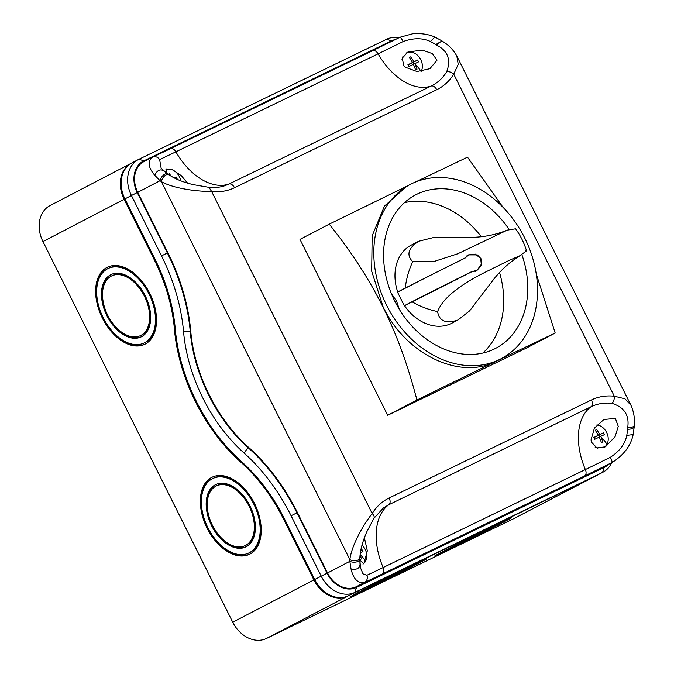<?xml version="1.0" encoding="UTF-8"?>
<svg xmlns="http://www.w3.org/2000/svg" width="674" height="674" viewBox="0 0 674 674"><rect width="100%" height="100%" fill="white"/><g stroke="black" fill="none" stroke-linecap="round" stroke-linejoin="round"><path stroke-width="1.01" d="M249.237 552.781A41.367 25.797 -115.9 0 0 253.828 504.177A41.367 25.797 -115.9 0 0 212.74 478.54A41.367 25.797 -115.9 0 0 212.327 478.751A41.367 25.797 -115.9 0 0 207.727 527.354A41.367 25.797 -115.9 0 0 248.816 552.992A41.367 25.797 -115.9 0 0 249.237 552.781M215.335 484.791A34.618 21.593 -115.9 0 0 211.484 525.459A34.618 21.593 -115.9 0 0 245.875 546.917A34.618 21.593 -115.9 0 0 246.221 546.74A34.618 21.593 -115.9 0 0 250.071 506.073A34.618 21.593 -115.9 0 0 215.688 484.614A34.618 21.593 -115.9 0 0 215.335 484.791M248.816 552.992L249.852 552.486A41.367 25.797 -115.9 0 0 250.265 552.284A41.367 25.797 -115.9 0 0 261.209 529.208M239.085 483.553A41.367 25.797 -115.9 0 0 213.776 478.043L212.74 478.54M216.202 484.379A34.618 21.593 -115.9 0 0 207.221 504.497M225.023 541.239A34.618 21.593 -115.9 0 0 246.381 546.656M212.622 476.981A42.833 26.716 -115.9 0 0 201.383 501.827M223.498 547.482A42.833 26.716 -115.9 0 0 249.97 554.053M245.235 545.595A33.152 20.675 -115.9 0 0 245.572 545.426A33.152 20.675 -115.9 0 0 249.254 506.477A33.152 20.675 -115.9 0 0 216.32 485.937A33.152 20.675 -115.9 0 0 215.992 486.106A33.152 20.675 -115.9 0 0 212.302 525.054A33.152 20.675 -115.9 0 0 245.235 545.595L246.263 545.097A33.152 20.675 -115.9 0 0 246.6 544.929A33.152 20.675 -115.9 0 0 255.37 526.537M237.568 489.796A33.152 20.675 -115.9 0 0 217.357 485.432L216.32 485.937M249.886 554.095A42.833 26.716 -115.9 0 0 254.646 503.773A42.833 26.716 -115.9 0 0 212.099 477.226A42.833 26.716 -115.9 0 0 211.67 477.436A42.833 26.716 -115.9 0 0 206.91 527.767A42.833 26.716 -115.9 0 0 249.456 554.306A42.833 26.716 -115.9 0 0 249.886 554.095M327.539 572.951A24.938 19.487 62.5 0 0 356.209 586.759L603.828 466.77A24.938 19.487 62.5 0 0 604.224 466.576L612.026 462.499A64.274 0.91 -26.5 0 1 584.526 476.004L382.301 573.995A5.864 3.656 64.1 0 0 383.152 567.533A58.427 0.826 -26.5 0 1 366.883 575.259A5.864 5.468 65.6 0 1 364.407 582.488C357.843 583.507 353.395 579.033 351.061 569.058L349.823 561.341L327.539 572.951L297.436 512.569L291.092 515.762L321.203 576.135A29.336 22.924 62.5 0 0 354.92 592.387L602.548 472.407A29.336 22.924 62.5 0 0 603.011 472.171L596.515 475.549A29.336 22.924 -117.5 0 1 596.052 475.785L348.433 595.774A29.336 22.924 -117.5 0 1 314.707 579.522L284.605 519.14L283.796 519.57L313.899 579.943A29.336 22.924 62.5 0 0 347.616 596.195L595.243 476.206A29.336 22.924 62.5 0 0 595.706 475.97A29.336 22.924 62.5 0 0 596.111 475.76M283.796 519.57A132.011 82.338 -115.9 0 0 240.626 461.985A137.875 85.994 -115.9 0 1 174.431 329.215A132.011 82.338 -115.9 0 0 154.22 259.684L155.045 259.288M131.607 163.083A29.336 22.924 62.5 0 0 131.203 163.293A29.336 22.924 62.5 0 0 124.117 199.31L154.22 259.684M131.203 163.293L50.044 205.57A29.336 22.924 62.5 0 0 42.959 241.587L232.741 622.22A29.336 22.924 62.5 0 0 266.457 638.472L514.085 518.483A29.336 22.924 62.5 0 0 514.548 518.247L595.706 475.97M106.964 267.435A42.833 26.716 -115.9 0 0 102.204 317.757A42.833 26.716 -115.9 0 0 144.75 344.304A42.833 26.716 -115.9 0 0 145.18 344.085A42.833 26.716 -115.9 0 0 149.948 293.763A42.833 26.716 -115.9 0 0 107.393 267.216A42.833 26.716 -115.9 0 0 106.964 267.435M107.916 266.971A42.833 26.716 -115.9 0 0 96.677 291.817M118.793 337.472A42.833 26.716 -115.9 0 0 145.264 344.043M418.672 563.237A42.833 0.607 153.5 0 0 426.878 558.729A42.833 0.607 153.5 0 0 400.963 571.013A42.833 0.607 153.5 0 0 358.425 592.438A42.833 0.607 153.5 0 0 350.219 596.945A42.833 0.607 153.5 0 0 376.134 584.661A42.833 0.607 153.5 0 0 418.672 563.237M503.284 522.24A42.833 0.607 153.5 0 0 511.482 517.733A42.833 0.607 153.5 0 0 485.566 530.017A42.833 0.607 153.5 0 0 443.029 551.442A42.833 0.607 153.5 0 0 434.823 555.949A42.833 0.607 153.5 0 0 460.738 543.665A42.833 0.607 153.5 0 0 503.284 522.24M144.11 342.982A41.367 25.797 -115.9 0 0 144.531 342.771A41.367 25.797 -115.9 0 0 149.123 294.176A41.367 25.797 -115.9 0 0 108.034 268.538A41.367 25.797 -115.9 0 0 107.621 268.749A41.367 25.797 -115.9 0 0 103.021 317.344A41.367 25.797 -115.9 0 0 144.11 342.982L145.146 342.485A41.367 25.797 -115.9 0 0 145.559 342.274A41.367 25.797 -115.9 0 0 156.503 319.198M134.387 273.543A41.367 25.797 -115.9 0 0 109.07 268.033L108.034 268.538M398.839 37.811A29.336 22.924 62.5 0 0 386.59 39.261L138.97 159.249A29.336 22.924 62.5 0 0 138.507 159.485L132.011 162.864A29.336 22.924 -117.5 0 0 124.926 198.881L155.028 259.263A132.011 82.338 -115.9 0 1 175.248 328.794A137.875 85.994 -115.9 0 0 241.444 461.564L240.626 461.985M284.605 519.14A132.011 82.338 -115.9 0 0 241.444 461.564M291.092 515.762A143.747 89.659 -115.9 0 0 244.098 453.063L248.007 447.561A149.611 93.315 -115.9 0 1 296.922 512.821L327.025 573.195A25.671 20.06 62.5 0 0 356.529 587.416L604.157 467.427A25.671 20.06 62.5 0 0 608.445 464.378M297.436 512.569A149.611 93.315 -115.9 0 0 248.521 447.309A120.275 75.016 -115.9 0 1 190.776 331.49L183.539 331.591A126.139 78.681 -115.9 0 0 244.098 453.063M183.539 331.591A143.747 89.659 -115.9 0 0 161.524 255.876L167.868 252.691L137.766 192.309A24.938 19.487 62.5 0 1 143.781 161.693L152.375 157.227C147.446 161.516 148.213 167.497 154.683 175.189L160.05 180.699A5.864 2.991 -54 0 1 163.31 175.215A5.864 2.991 -54 0 1 167.624 173.951L161.145 168.222L159.62 159.544C157.674 156.848 155.264 156.082 152.375 157.227L152.122 157.354M138.507 159.485A29.336 22.924 62.5 0 0 131.422 195.502L161.524 255.876M603.011 472.171A29.336 22.924 62.5 0 0 611.689 462.684M110.629 274.781A34.618 21.593 -115.9 0 0 106.778 315.457A34.618 21.593 -115.9 0 0 141.169 336.907A34.618 21.593 -115.9 0 0 141.515 336.739A34.618 21.593 -115.9 0 0 145.365 296.063A34.618 21.593 -115.9 0 0 110.983 274.604A34.618 21.593 -115.9 0 0 110.629 274.781M359.453 591.932A41.367 0.581 153.5 0 0 351.533 596.296A41.367 0.581 153.5 0 0 376.564 584.434A41.367 0.581 153.5 0 0 417.644 563.742A41.367 0.581 153.5 0 0 425.564 559.378A41.367 0.581 153.5 0 0 400.533 571.24A41.367 0.581 153.5 0 0 359.453 591.932M444.056 550.944A41.367 0.581 153.5 0 0 436.137 555.3A41.367 0.581 153.5 0 0 461.168 543.438A41.367 0.581 153.5 0 0 502.248 522.746A41.367 0.581 153.5 0 0 510.167 518.382A41.367 0.581 153.5 0 0 485.137 530.253A41.367 0.581 153.5 0 0 444.056 550.944M395.276 39.572A25.671 20.06 62.5 0 0 391.476 40.853L143.848 160.842A25.671 20.06 62.5 0 0 137.243 192.562L167.346 252.935A149.611 93.315 -115.9 0 1 190.262 331.743A120.275 75.016 -115.9 0 0 248.007 447.561L248.521 447.309M111.496 274.369A34.618 21.593 -115.9 0 0 102.515 294.496M120.317 331.237A34.618 21.593 -115.9 0 0 141.683 336.655M412.901 566.042A34.618 0.489 153.5 0 0 419.531 562.394A34.618 0.489 153.5 0 0 398.578 572.319A34.618 0.489 153.5 0 0 364.196 589.632A34.618 0.489 153.5 0 0 357.565 593.28A34.618 0.489 153.5 0 0 378.518 583.355A34.618 0.489 153.5 0 0 412.901 566.042M497.505 525.046A34.618 0.489 153.5 0 0 504.135 521.398A34.618 0.489 153.5 0 0 483.182 531.323A34.618 0.489 153.5 0 0 448.8 548.644A34.618 0.489 153.5 0 0 442.178 552.284A34.618 0.489 153.5 0 0 463.122 542.359A34.618 0.489 153.5 0 0 497.505 525.046M190.776 331.49A149.611 93.315 -115.9 0 0 167.868 252.691M140.529 335.593A33.152 20.675 -115.9 0 0 140.866 335.425A33.152 20.675 -115.9 0 0 144.548 296.476A33.152 20.675 -115.9 0 0 111.623 275.927A33.152 20.675 -115.9 0 0 111.286 276.096A33.152 20.675 -115.9 0 0 107.596 315.044A33.152 20.675 -115.9 0 0 140.529 335.593L141.557 335.088A33.152 20.675 -115.9 0 0 141.894 334.927A33.152 20.675 -115.9 0 0 150.664 316.527M132.862 279.786A33.152 20.675 -115.9 0 0 112.651 275.43L111.623 275.927M224.998 185.653L225.065 185.636C220.069 187.372 214.711 187.936 208.999 187.338L211.619 191.483C192.663 191.467 171.28 187.414 161.415 181.651A5.864 3.159 -56.5 0 1 164.448 176.074A5.864 3.159 -56.5 0 1 168.778 174.76L167.624 173.951M137.766 192.309L160.05 180.699A39.109 24.39 -115.9 0 0 161.415 181.651L349.873 559.647A39.109 24.39 -115.9 0 0 349.823 561.341A5.864 2.856 0.6 0 0 356.201 561.998A5.864 2.856 0.6 0 0 359.815 559.403L359.865 557.954A5.864 3.033 3 0 1 356.184 560.557A5.864 3.033 3 0 1 349.873 559.647C351.103 548.08 360.632 528.357 372.183 513.521C374.382 515.77 374.786 517.548 373.379 518.87M167.211 173.74L163.378 170.522M152.762 157.05A64.274 0.91 -26.5 0 0 170.269 148.735A5.864 3.656 64.1 0 1 170.328 148.701A5.864 3.656 64.1 0 1 175.88 151.819A58.427 0.826 -26.5 0 1 159.62 159.544M170.387 148.676L372.495 50.744A5.864 3.656 64.1 0 1 372.553 50.71L400.011 37.23A5.864 0.859 63.6 0 1 400.011 37.23A5.864 0.859 63.6 0 1 403.111 41.552A58.427 0.826 -26.5 0 1 378.106 53.827A58.672 36.598 -115.9 0 0 392.116 72.228A58.672 36.598 -115.9 0 0 431.175 86.036C437.527 82.927 442.683 78.209 446.635 71.891C448.859 71.318 451.226 72.076 453.737 74.165L614.3 396.202L624.966 398.806L630.906 405.192L456.837 56.06L458.21 64.35L453.737 74.165A64.274 50.23 62.5 0 1 436.735 89.726L234.51 187.717A5.864 3.656 -115.9 0 0 228.949 184.027L225.065 185.636M403.111 41.552C413.44 37.845 422.539 37.828 430.408 41.502L435.842 44.492L442.068 40.971L443.231 41.771A5.864 3.159 123.5 0 0 443.231 41.771A5.864 3.159 123.5 0 0 437.089 45.352C447.974 51.089 451.159 59.935 446.635 71.891M603.828 466.77L612.026 462.499C612.321 461.993 611.773 460.249 610.383 457.275C619.574 451.285 625.051 443.998 626.795 435.404L627.646 429.186A5.864 2.856 -179.4 0 0 634.268 426.415L634.31 424.974A5.864 3.033 -177 0 1 627.688 427.645C629.567 415.302 624.293 407.189 611.874 403.313C613.635 401.814 614.444 399.446 614.3 396.202A64.274 50.23 62.5 0 0 591.41 399.968A5.864 3.656 64.1 0 1 591.064 406.734C597.442 403.675 604.384 402.53 611.874 403.313M610.383 457.275A58.427 0.826 -26.5 0 1 585.377 469.551A5.864 3.656 64.1 0 1 584.526 476.004M366.883 575.259L362.991 573.86L360.506 567.845M360.523 567.896A58.672 58.672 0 0 0 360.531 567.946L359.764 558.99M365.232 589.135A33.152 0.472 153.5 0 0 358.88 592.631A33.152 0.472 153.5 0 0 378.94 583.12A33.152 0.472 153.5 0 0 411.865 566.539A33.152 0.472 153.5 0 0 418.217 563.043A33.152 0.472 153.5 0 0 398.157 572.555A33.152 0.472 153.5 0 0 365.232 589.135M449.836 548.139A33.152 0.472 153.5 0 0 443.484 551.635A33.152 0.472 153.5 0 0 463.544 542.123A33.152 0.472 153.5 0 0 496.468 525.543A33.152 0.472 153.5 0 0 502.821 522.047A33.152 0.472 153.5 0 0 482.761 531.559A33.152 0.472 153.5 0 0 449.836 548.139M407.323 185.973L329.249 224.156L299.989 239.396L387.676 415.277L525.931 348.289L555.199 333.04L536.218 273.821M187.566 183.134L181.298 175.661L171.988 169.46L166.647 168.913L166.908 173.429M234.51 187.717A64.274 50.23 62.5 0 1 211.619 191.483L372.183 513.521A64.274 50.23 62.5 0 1 389.184 497.96A5.864 3.656 64.1 0 1 388.839 504.725L591.064 406.734A58.672 36.598 64.1 0 0 579.05 447.148A58.672 36.598 64.1 0 0 585.377 469.551L383.152 567.533A58.672 36.598 64.1 0 1 376.825 545.14A58.672 36.598 64.1 0 1 388.839 504.725L383.464 507.943L373.918 518.306L366.732 531.946C362.444 541.913 360.152 550.582 359.865 557.954M359.815 560.043L363.842 563.885L367.322 550.827L364.381 537.726M422.295 50.087L407.905 52.024L402.311 58.082L403.667 65.471L405.184 67.173L416.995 71.52L429.886 68.689L436.963 60.264L432.422 53.625L422.295 50.087M615.067 436.727L618.277 426.389L615.37 418.428L603.929 419.481L594.409 428.091L591.039 439.937L591.494 442.203L596.911 447.932L605.454 446.803L615.067 436.727M502.998 207.28L467.503 157.16L415.336 182.09M387.676 415.277L416.936 400.036C479.003 369.487 519.376 349.924 555.199 333.04M329.249 224.156C373.413 279.584 399.016 330.942 416.936 400.036M410.247 184.449L406.835 186.226L384.483 206.059L372.158 235.858L371.677 271.209L383.11 306.881C405.588 354.33 459.752 380.431 496.081 361.323A98.278 76.802 -117.5 0 0 497.639 360.539L501.052 358.762A98.278 76.802 62.5 0 0 524.776 238.107A98.278 76.802 62.5 0 0 410.247 184.449A98.278 76.802 62.5 0 0 386.522 305.103A98.278 76.802 62.5 0 0 501.052 358.762M180.733 180.809A12.317 9.63 62.5 0 0 165.972 169.519M362.974 564.113A12.317 9.63 62.5 0 0 365.519 561.29A12.317 9.63 62.5 0 0 362.005 545.114M402.875 56.726A12.317 9.63 62.5 0 0 401.957 59.885M595.041 447.047A12.317 9.63 62.5 0 0 597.88 448.185M603.66 447.57L603.5 447.654A12.317 9.63 62.5 0 0 603.66 447.57A12.317 9.63 62.5 0 0 606.945 444.309A12.317 9.63 62.5 0 0 606.524 432.236A12.317 9.63 62.5 0 0 596.903 424.906M171.078 176.192L169.444 173.757L168.003 174.456M176.639 179.082L177.127 178.854L176.209 177.009L174.271 177.936M360.379 552.857L362.974 551.61L362.056 549.773L360.792 550.38M421.208 71.343A12.317 9.63 62.5 0 0 418.984 56.869A12.317 9.63 62.5 0 0 406.422 52.96A12.317 9.63 62.5 0 0 406.051 53.17M415.251 64.392L417.046 69.136L415.597 69.835L413.457 64.316L408.84 66.574L407.922 64.738L412.539 62.48L409.438 57.467L410.879 56.768L413.979 61.781L417.644 60.028L418.554 61.865L414.898 63.617L415.251 64.392A27.339 15.148 -151 0 1 420.997 71.368M601.107 437.156L602.893 441.891L601.452 442.591L599.304 437.081L594.687 439.33L593.769 437.493L598.394 435.244L595.285 430.231L596.734 429.532L599.835 434.545L603.491 432.784L604.409 434.62L600.753 436.381L601.107 437.156A27.339 15.148 -151 0 1 606.945 444.309M476.619 270.771L471.648 271.833L412.134 301.842C419.835 306.341 428.319 309.593 437.603 311.599C446.104 288.952 487.909 271.251 494.396 267.62C504.371 262.894 505.155 261.967 520.067 255.657L521.735 254.25A86.542 67.636 -117.5 0 1 495.626 348.357A86.542 67.636 -117.5 0 1 394.77 301.101A86.542 67.636 -117.5 0 1 415.664 194.853A86.542 67.636 -117.5 0 1 509.35 229.792M168.23 174.389L169.444 173.757M174.347 177.978L176.209 177.009M360.093 555.106L361.466 558.881L360.017 559.58L359.823 558.973M360.784 550.439L362.056 549.773M413.474 64.359L414.898 63.617M407.981 64.856L412.539 62.48M599.329 437.123L600.753 436.381M593.836 437.62L598.394 435.244M526.487 250.669A73.34 73.34 0 0 0 515.576 228.798L507.328 230.12C495.98 234.721 484.067 237.13 471.615 237.349L433.07 237.652L418.672 241.267L411.292 245.092A44.004 34.391 -117.5 0 0 397.711 291.994L405.268 288.059C406.254 279.112 408.73 270.299 412.699 261.647L434.528 261.327L457.815 253.753L507.328 230.12M476.729 270.712L481.784 263.686L480.958 258.648L477.31 254.89L468.363 254.89L464.774 258.058L405.268 288.059M525.686 250.779C527.447 250.222 526.133 251.385 521.735 254.25M409.463 57.509L410.879 56.768M408.857 64.401L413.979 61.781M413.929 64.274L413.01 62.438L408.874 64.443M413.01 62.438L417.644 60.028M595.311 430.265L596.734 429.532M594.704 437.165L599.835 434.545M599.776 437.038L598.866 435.202L594.729 437.207M598.866 435.202L603.491 432.784M499.518 272.439A86.542 67.636 -117.5 0 1 482.811 353.058M404.467 202.663A86.542 67.636 -117.5 0 1 481.346 236.759M408.09 303.949L404.299 305.752A73.34 1.036 -26.5 0 1 471.876 271.555L476.99 270.409L481.362 265.354L480.731 258.521L475.431 254.14L468.759 254.848L465.136 258.032A73.34 1.036 -26.5 0 0 397.559 292.23L404.299 305.752M464.774 258.058L461.412 259.802A67.897 0.96 -26.5 0 0 401.274 290.275L397.711 291.994M437.603 311.599C439.221 321.178 445.994 323.975 457.932 320.015L451.951 323.149A44.004 34.391 -117.5 0 1 451.26 323.495A44.004 34.391 -117.5 0 1 404.585 305.777L412.134 301.842M391.383 293.628L396.548 301.118L399.345 309.374M418.672 241.267C408.191 248.15 406.195 254.941 412.699 261.647M520.067 255.657C509.628 262.093 500.597 270.282 492.989 280.224L469.584 310.891L457.932 320.015M408.082 303.923A67.897 0.96 -26.5 0 1 468.261 273.433L468.413 273.433M468.261 273.433L471.876 271.555M232.741 622.22L313.899 579.943M42.959 241.587L124.117 199.31M266.457 638.472L347.616 596.195M175.248 328.828L174.431 329.215M514.085 518.483L595.243 476.206M124.926 198.881L137.243 192.562M314.707 579.522L327.025 573.195M596.052 475.785L602.548 472.407L604.157 467.427M348.433 595.774L354.92 592.387L356.529 587.416M391.476 40.853L386.59 39.261M143.848 160.842L138.97 159.249M430.408 41.502L434.89 37.019C428.605 34.281 421.292 33.178 412.951 33.7L400.011 37.23A64.274 0.91 -26.5 0 1 372.612 50.685M382.301 573.995A64.274 0.91 -26.5 0 1 364.407 582.488L356.209 586.759M163.622 170.775C160.176 168.803 157.202 170.269 154.683 175.189M436.735 89.726A5.864 3.656 -115.9 0 0 431.175 86.036L228.949 184.027A58.672 36.598 -115.9 0 1 189.891 170.219A58.672 36.598 -115.9 0 1 175.88 151.819L378.106 53.827A5.864 3.656 64.1 0 0 372.553 50.71L152.568 157.135M442.068 40.971L434.924 37.028M437.089 45.352A35.554 22.175 64.1 0 1 435.842 44.492M627.646 429.186A35.554 22.175 64.1 0 1 627.688 427.645M626.795 435.404L633.164 434.578M360.009 564.677C359.469 568.511 356.479 569.968 351.061 569.058M389.184 497.96L591.41 399.968M365.519 561.29A27.339 15.148 -151 0 0 360.152 554.592M395.149 301.842L396.548 301.118M634.268 426.415L633.156 434.612C630.856 445.565 623.989 454.773 612.565 462.229M360.059 564.964L359.815 559.403M208.999 187.338L193.084 184.609C185.055 182.646 178.366 180.202 173.007 177.279L168.778 174.76M443.231 41.771C448.968 45.326 453.509 50.087 456.837 56.06M634.31 424.974C634.874 418.141 633.737 411.553 630.906 405.192M475.136 271.378L476.99 270.409M466.905 255.817L468.666 254.898"/></g></svg>
